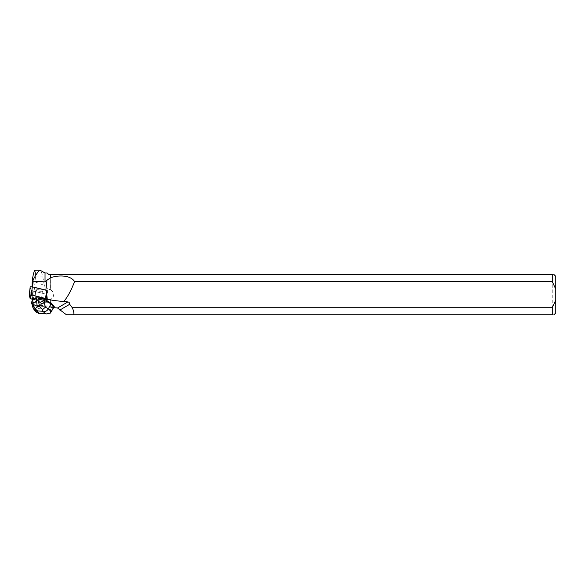 <?xml version="1.0" encoding="UTF-8"?>
<svg xmlns="http://www.w3.org/2000/svg" width="585" height="585" viewBox="0 0 585 585"><rect width="100%" height="100%" fill="white"/><g stroke="black" fill="none" stroke-linecap="round" stroke-linejoin="round"><path stroke-width="0.44" stroke-dasharray="2.92 2.19" d="M37.455 289.721A3.327 0.68 -173.4 0 0 35.824 290.109A3.327 0.68 -173.4 0 0 39.056 291.169A3.327 0.68 -173.4 0 0 42.442 290.877A3.327 0.68 -173.4 0 0 40.811 290.094A3.327 0.68 -173.4 0 0 37.455 289.721M47.209 290.57L48.072 294.153L45.966 294.153L31.056 290.423L30.193 286.862M46.369 299.089L46.222 302.401L32.014 299.118L45.023 302.248L47.136 302.248L46.266 298.664M36.519 297.816A3.327 0.68 -173.4 0 0 36.073 297.831A3.327 0.68 -173.4 0 1 39.1 298.036A3.327 0.68 -173.4 0 0 36.519 297.816M34.932 298.109A3.327 0.68 -173.4 0 0 34.888 298.204A3.327 0.68 -173.4 0 0 38.113 299.264A3.327 0.68 -173.4 0 0 41.498 298.972A3.327 0.68 -173.4 0 0 40.943 298.518A3.327 0.68 -173.4 0 1 41.498 298.972L42.442 290.884A3.327 0.68 6.6 0 1 39.129 291.184A3.327 0.68 6.6 0 1 35.824 290.116A3.327 0.68 6.6 0 1 39.21 289.824A3.327 0.68 6.6 0 1 42.442 290.884L41.498 298.972A3.327 0.68 -173.4 0 1 38.193 299.271A3.327 0.68 -173.4 0 1 34.888 298.204L35.824 290.116L34.888 298.204A3.327 0.68 -173.4 0 1 34.932 298.109M32.95 307.703L35.663 310.642L34.34 305.597L34.72 305.048L32.109 302.218L32.014 300.251M32.014 282.387L32.014 289.502L32.855 290.964L32.014 298.204L32.014 293.253L32.014 301.458M53.608 307.608L32.855 305.282L32.109 302.218M34.72 305.048L54.259 306.372M32.855 290.964L33.316 291.111L32.372 299.206L45.023 302.248L47.136 302.248L46.676 300.719M46.332 299.323L47.305 290.972L48.072 294.131L45.966 294.153L45.023 302.248L45.966 294.153L33.316 291.111M48.072 294.153L47.136 302.248L48.072 294.153M32.314 290.716L32.014 293.253M32.855 305.282L35.458 276.924C35.561 272.573 35.392 270.35 34.939 270.248M35.239 281.948L44.255 285.348L42.837 276.924C41.732 272.581 40.818 270.358 40.08 270.248M44.255 285.348L45.038 286.796L45.038 272.954M45.038 286.796L50.281 290.006L50.281 274.555L48.738 274.555L47.136 272.954M32.014 289.502L32.014 287.198L32.504 287.191L45.82 290.394A24.468 4.98 6.6 0 0 46.551 290.562L47.114 290.825L46.149 299.169M32.014 287.198L32.014 286.782M44.723 306.715L44.723 303.118L36.994 305.926M45.038 306.715L45.038 302.503L44.723 303.118M50.281 274.555L50.412 289.524C54.8 292.939 54.8 296.361 50.412 299.776L50.412 307.286M50.412 274.555L552.255 274.555L552.255 314.752L66.405 314.752M50.281 290.006L50.412 289.524M50.281 307.242L50.412 299.776M45.038 302.503L50.281 299.301M555.75 276.317L555.75 312.99M552.255 314.752C554.529 314.752 554.529 314.752 552.255 314.752M552.255 274.555C554.529 274.555 554.529 274.555 552.255 274.555M45.586 298.913L46.551 290.562M37.257 305.487L38.076 308.609L36.402 312.105L36.679 312.522M35.663 310.642L36.402 312.105M50.442 313.055L50.529 309.45L52.233 306.496M34.34 305.597L31.436 302.445M32.138 301.962L31.568 301.341M31.056 290.423L30.12 298.518M30.764 298.818L31.707 290.723M35.458 276.924L42.837 276.924M38.076 308.609L50.529 309.45"/><path stroke-width="0.88" d="M29.257 294.913L30.193 286.84L32.299 286.84L46.566 290.27L47.209 290.57L46.266 298.664L31.356 294.935L29.25 294.935L30.12 298.518L30.764 298.818L32.014 299.118L30.12 298.518L31.495 294.972L46.369 299.089M36.043 298.087L36.073 297.831A3.327 0.68 -173.4 0 0 34.932 298.109L36.043 298.087A3.327 0.68 -173.4 0 0 34.903 298.365M40.906 298.774L40.943 298.518A3.327 0.68 -173.4 0 0 39.1 298.036L40.906 298.774A3.327 0.68 -173.4 0 0 39.071 298.291M29.25 294.935L30.193 286.84M32.014 299.359L32.014 298.204M73.747 314.752L552.255 314.752L552.255 307.71L72.269 307.71C73.63 310.847 74.12 313.194 73.747 314.752L66.405 314.752L57.527 308.002L53.608 307.608M72.269 307.71L69.681 304.295A2.216 2.099 149.6 0 0 67.889 301.933L63.743 301.45A120.203 24.468 96.6 0 0 74.566 281.59L552.255 281.59L552.255 274.555L50.281 274.555L50.281 278.087L47.019 280.047L45.857 290.101M51.078 302.92L54.259 306.372L53.879 306.92L50.975 303.769L51.078 302.92L46.676 300.719L46.332 299.323L45.586 298.913A24.468 4.98 -173.4 0 0 63.743 301.45M32.307 299.447L32.511 298.701L34.932 298.109M50.281 274.555L48.738 274.555L47.136 272.954L45.038 272.954L40.08 270.248L34.939 270.248C34.281 270.394 33.411 273.509 32.343 279.586L32.014 286.782M40.08 270.248C38.807 270.519 36.431 273.809 32.957 280.127L32.343 279.586M45.038 272.954L45.038 281.882L33.199 281.202L32.957 280.127M45.038 281.882L47.019 280.047M33.199 281.202L32.541 286.899M50.281 278.087L50.412 277.831C58.025 274.921 70.449 274.921 74.566 281.59M50.412 277.831L50.412 274.555M552.255 281.59L555.75 289.151L555.75 300.149L552.255 307.71M555.75 289.151L555.75 276.317L553.988 274.555M553.988 314.752L555.75 312.99L555.75 300.149M552.255 314.752C554.529 314.752 554.529 314.752 552.255 314.752M552.255 274.555C554.529 274.555 554.529 274.555 552.255 274.555M69.681 304.295L59.853 310.057M50.442 313.055L51.114 311.688L48.409 308.748L45.345 307.22L44.138 302.028L44.731 300.646L50.975 303.769L48.409 308.748C47.268 310.737 45.615 311.739 43.451 311.768L45.184 313.655L46.734 313.918L50.442 313.055L54.076 306.803M32.511 298.701L32.014 300.083M44.138 302.028C42.997 304.266 41.06 303.871 38.325 300.865L37.674 300.112L38.434 299.001L44.731 300.646L44.855 299.542L46.603 300.412M40.943 298.518L44.855 299.542M36.073 297.831L39.1 298.036M45.345 307.22L42.712 309.472L39.692 306.737L37.104 306.562L36.409 297.75M36.38 300.734C34.72 303.447 33.52 303.622 32.767 301.26L32.38 299.805L36.277 298.855M38.434 299.001L38.559 297.897M37.674 300.112L36.767 300.046M36.679 312.522L39.18 313.246L37.447 311.366L34.084 309.706L32.95 307.703L31.436 302.445M37.104 306.562L35.356 308.975L33.411 306.408L32.95 307.703M35.356 308.975L37.608 310.927L42.412 311.249L42.712 309.472M32.299 286.84L31.356 294.935M45.623 298.365L46.566 290.27M67.889 301.933L57.527 308.002M53.879 306.92L51.114 311.688M37.447 311.366L37.608 310.927M45.184 313.655L39.18 313.246M42.412 311.249L43.451 311.768M32.767 301.26L33.411 306.408M38.325 300.865L39.692 306.737M46.734 313.911L38.266 313.341M36.767 312.624L34.098 309.721"/></g></svg>

